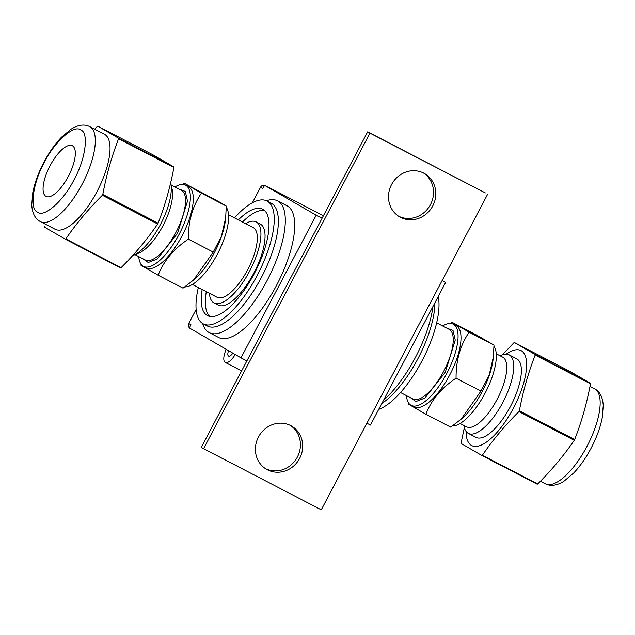 <?xml version="1.0" encoding="UTF-8"?>
<svg xmlns="http://www.w3.org/2000/svg" width="635" height="635" viewBox="0 0 635 635"><rect width="100%" height="100%" fill="white"/><g stroke="black" fill="none" stroke-linecap="round" stroke-linejoin="round"><path stroke-width="0.95" d="M179.102 189.119L185.301 191.429L187.516 201.12L177.546 233.307L157.242 259.009L148.225 262.509L142.931 258.778M44.347 162.481C32.956 182.491 29.258 209.598 37.568 212.098C44.013 218.138 63.944 200.43 74.049 179.673C85.439 159.663 89.138 132.556 80.828 130.056C74.374 124.016 54.451 141.724 44.347 162.481M446.818 328.136L453.017 330.454L455.239 340.146L445.262 372.324L424.958 398.034L415.941 401.534L410.647 397.796M141.002 264.136L140.994 265.295L158.147 275.225C163.703 260.906 173.768 248.88 188.349 239.165C188.206 221.544 192.556 206.216 201.398 193.175L226.29 206.105L221.131 202.914L184.253 183.253L182.507 184.468M228.536 214.789L253.214 227.608A39.243 14.51 117.4 0 1 253.428 227.719A39.243 14.51 117.4 0 1 247.848 269.415A39.243 14.51 117.4 0 1 217.043 297.259L192.365 284.448M138.748 256.603A45.704 16.899 -62.6 0 0 143.208 266.192A45.704 16.899 -62.6 0 0 143.454 266.335L146.399 267.859A45.704 16.899 -62.6 0 0 182.277 235.426A45.704 16.899 -62.6 0 0 188.778 186.873A45.704 16.899 -62.6 0 0 188.524 186.73L185.587 185.206A45.704 16.899 -62.6 0 0 174.919 186.944M201.398 193.175L184.253 183.253M143.454 266.335A45.704 16.899 -62.6 0 0 179.34 233.902A45.704 16.899 -62.6 0 0 185.833 185.341A45.704 16.899 -62.6 0 0 185.587 185.206M245.547 223.623A45.664 16.883 117.4 0 1 256.175 221.901A45.664 16.883 117.4 0 1 256.421 222.044A45.664 16.883 117.4 0 1 249.928 270.558A45.664 16.883 117.4 0 1 214.082 302.959A45.664 16.883 117.4 0 1 213.828 302.824A45.664 16.883 117.4 0 1 209.375 293.283M256.175 221.901L260.286 224.044A45.664 16.883 117.4 0 1 260.541 224.179A45.664 16.883 117.4 0 1 254.048 272.693A45.664 16.883 117.4 0 1 218.202 305.102L214.082 302.959M238.347 219.885A59.936 22.162 117.4 0 1 262.747 209.24A59.936 22.162 117.4 0 1 263.073 209.423A59.936 22.162 117.4 0 1 254.556 273.098A59.936 22.162 117.4 0 1 207.502 315.627A59.936 22.162 117.4 0 1 207.177 315.444A59.936 22.162 117.4 0 1 202.176 289.544M118.555 138.208L173.871 166.926L153.106 154.908L97.79 126.19L118.555 138.208A65.643 24.273 117.4 0 1 118.594 138.771C111.689 156.48 106.426 175.03 102.799 194.437A65.643 24.273 117.4 0 1 102.362 195.27C88.535 208.971 76.343 223.52 65.794 238.919A65.643 24.273 117.4 0 1 65.318 239.181L44.553 227.163A65.643 24.273 117.4 0 1 44.513 226.6M40.124 221.464A53.515 19.788 -62.6 0 0 40.418 221.623L55.126 229.267A53.515 19.788 -62.6 0 0 97.139 191.294A53.515 19.788 -62.6 0 0 104.743 134.437A53.515 19.788 -62.6 0 0 104.457 134.279L89.741 126.635C84.479 123.92 78.264 124.754 71.096 129.159L61.436 137.279C54.967 144.066 49.125 152.376 43.918 162.211C38.346 172.839 34.615 183.086 32.726 192.945L31.75 204.922C32.274 213.32 35.163 218.884 40.418 221.623A53.515 19.788 -62.6 0 0 82.217 184.055A53.515 19.788 -62.6 0 0 90.035 126.802A53.515 19.788 -62.6 0 0 89.741 126.635M94.623 129.175L97.314 126.452A65.643 24.273 117.4 0 1 97.79 126.19M72.509 145.836A28.543 10.549 117.4 0 1 68.453 176.157A28.543 10.549 117.4 0 1 46.045 196.405A28.543 10.549 117.4 0 1 45.887 196.318A28.543 10.549 117.4 0 1 49.943 165.997A28.543 10.549 117.4 0 1 72.35 145.748A28.543 10.549 117.4 0 1 72.509 145.836M453.303 324.223L456.24 325.755A45.704 16.899 117.4 0 1 456.494 325.89A45.704 16.899 117.4 0 1 449.993 374.444A45.704 16.899 117.4 0 1 414.115 406.876L411.17 405.352A45.704 16.899 -62.6 0 0 447.056 372.92A45.704 16.899 -62.6 0 0 453.549 324.358A45.704 16.899 -62.6 0 0 453.303 324.223A45.704 16.899 -62.6 0 0 442.635 325.969M406.464 395.629A45.704 16.899 -62.6 0 0 410.924 405.217A45.704 16.899 -62.6 0 0 411.17 405.352M493.379 356.854L489.164 375.166L480.957 391.104L461.2 419.116L462.613 417.878A45.704 16.899 117.4 0 0 493.133 359.092L494.006 345.123L476.853 335.193L451.969 322.27L469.122 332.2C460.288 345.154 455.938 360.49 456.065 378.182C441.539 387.842 431.467 399.859 425.863 414.242L408.71 404.312L408.718 403.154M461.2 419.116L450.747 427.164L425.863 414.242M493.998 346.281A45.704 16.899 117.4 0 1 485.402 392.581A45.704 16.899 117.4 0 1 452.493 425.95M496.252 353.814L502.69 357.148A39.243 14.51 117.4 0 1 502.904 357.267A39.243 14.51 117.4 0 1 497.324 398.963A39.243 14.51 117.4 0 1 466.519 426.807L460.081 423.466M500.015 355.767L501.65 355.1A44.236 16.359 117.4 0 1 509.111 354.854A44.236 16.359 117.4 0 1 509.349 354.989A44.236 16.359 117.4 0 1 503.063 401.987A44.236 16.359 117.4 0 1 468.336 433.38A44.236 16.359 117.4 0 1 468.09 433.245A44.236 16.359 117.4 0 1 464.241 427.141L463.844 425.418M509.111 354.854L516.755 358.831A44.236 16.359 117.4 0 1 517.001 358.965A44.236 16.359 117.4 0 1 510.715 405.963A44.236 16.359 117.4 0 1 475.98 437.356L468.336 433.38M506.23 354.147A53.515 19.788 117.4 0 1 521.327 350.758A53.515 19.788 117.4 0 1 513.509 408.011A53.515 19.788 117.4 0 1 471.416 445.421A53.515 19.788 117.4 0 1 466.098 431.443M590.486 383.81L535.178 355.092A65.643 24.273 117.4 0 0 535.138 354.528L514.374 342.511L569.682 371.229L590.447 383.246A65.643 24.273 -62.6 0 1 590.486 383.81C586.859 403.225 581.596 421.775 574.683 439.483A65.643 24.273 -62.6 0 1 574.254 440.309C563.705 455.716 551.513 470.265 537.686 483.965A65.643 24.273 -62.6 0 1 537.21 484.227L481.894 455.501L461.129 443.484A65.643 24.273 -62.6 0 1 461.089 442.92L464.352 427.585M481.894 455.501A65.643 24.273 -62.6 0 0 482.37 455.239L537.686 483.965M535.178 355.092C528.272 372.793 523.002 391.351 519.374 410.758A65.643 24.273 117.4 0 1 518.938 411.591C505.111 425.291 492.919 439.841 482.37 455.239M423.807 173.164A24.971 23.201 120.1 0 0 391.819 184.094A24.971 23.201 120.1 0 0 399.645 216.868A24.971 23.201 120.1 0 0 400.51 217.345A24.971 23.201 120.1 0 0 432.498 206.415A24.971 23.201 120.1 0 0 424.664 173.641A24.971 23.201 120.1 0 0 423.807 173.164M290.703 425.609A24.971 23.201 120.1 0 0 258.715 436.539A24.971 23.201 120.1 0 0 266.549 469.313A24.971 23.201 120.1 0 0 267.414 469.789A24.971 23.201 120.1 0 0 299.402 458.859A24.971 23.201 120.1 0 0 291.568 426.085A24.971 23.201 120.1 0 0 290.703 425.609M198.334 287.552A69.215 25.59 -62.6 0 0 202.851 323.652A69.215 25.59 -62.6 0 0 203.232 323.858L207.351 326.001A69.215 25.59 -62.6 0 0 261.683 276.884A69.215 25.59 -62.6 0 0 271.518 203.351A69.215 25.59 -62.6 0 0 271.145 203.144L267.025 201.009A69.215 25.59 -62.6 0 0 234.505 217.892M203.232 323.858A69.215 25.59 -62.6 0 0 257.564 274.741A69.215 25.59 -62.6 0 0 267.398 201.216A69.215 25.59 -62.6 0 0 267.025 201.009M434.911 302.808A69.215 25.59 117.4 0 1 381.833 403.479M438.221 296.529A69.215 25.59 117.4 0 1 422.045 360.815A69.215 25.59 117.4 0 1 378.722 409.384M202.676 323.548A74.208 27.432 -62.6 0 0 208.756 332.343A74.208 27.432 -62.6 0 0 209.161 332.565A74.208 27.432 -62.6 0 0 267.422 279.908A74.208 27.432 -62.6 0 0 277.971 201.073A74.208 27.432 -62.6 0 0 277.558 200.85A74.208 27.432 -62.6 0 0 266.454 200.731M432.991 306.459A74.208 27.432 117.4 0 1 383.556 400.209M209.161 332.565L218.575 337.455A74.208 27.432 -62.6 0 0 276.836 284.798A74.208 27.432 -62.6 0 0 287.385 205.962A74.208 27.432 -62.6 0 0 286.972 205.74L277.558 200.85M196.128 309.467L188.73 323.493L191.016 324.81L189.357 327.97L240.998 357.862L316.198 215.225L264.557 185.341L262.89 188.492L260.604 187.174L252.365 202.803M264.557 185.341L267.494 186.865L265.208 185.547A3.564 3.318 120.1 0 0 260.604 187.174M322.088 218.281L201.295 447.373L203.581 448.699L369.959 133.144L367.673 131.826L322.088 218.281L316.198 215.225M240.998 357.862L246.88 360.918M366.903 423.235L370.443 425.077L445.643 282.448L442.103 280.606M442.19 280.448L445.643 282.448M323.413 215.765L265.208 185.547M398.526 216.17A24.971 23.201 120.1 0 0 429.951 205.557A24.971 23.201 120.1 0 0 423.505 173.014M369.959 133.144L485.346 192.929L367.673 131.826M265.43 468.614A24.971 23.201 120.1 0 0 296.855 457.994A24.971 23.201 120.1 0 0 290.409 425.458M487.632 194.254L321.262 509.81L203.581 448.699M519.374 410.758L574.683 439.483M535.138 354.528L590.447 383.246M502.348 354.838L513.898 342.773A65.643 24.273 -62.6 0 1 514.374 342.511M574.254 440.309L518.938 411.591M494.006 345.123L469.122 332.2M456.065 378.182L480.957 391.104M450.223 323.485L451.969 322.27M102.799 194.437L158.107 223.163C165.013 205.454 170.283 186.904 173.911 167.489L118.594 138.771M65.794 238.919L121.102 267.645C134.938 253.944 147.122 239.395 157.67 223.988L102.362 195.27M121.102 267.645A65.643 24.273 117.4 0 1 120.626 267.906L65.318 239.181M173.871 166.926A65.643 24.273 117.4 0 1 173.911 167.489M158.107 223.163A65.643 24.273 117.4 0 1 157.67 223.988M132.651 255.58A44.236 16.359 -62.6 0 0 133.35 255.318A44.236 16.359 -62.6 0 0 160.798 223.837A44.236 16.359 -62.6 0 0 170.759 183.277A44.236 16.359 -62.6 0 0 170.648 182.832M133.35 255.318L138.93 253.047A39.243 14.51 -62.6 0 0 163.274 225.123A39.243 14.51 -62.6 0 0 172.117 189.143L170.759 183.277M264.652 210.598A59.936 22.162 -62.6 0 0 242.467 222.028M206.296 291.679A59.936 22.162 -62.6 0 0 209.717 316.405M188.349 239.165L213.241 252.087L221.432 236.196L225.663 217.837L226.29 206.105M158.147 275.225L183.031 288.147L193.484 280.099L213.241 252.087M193.484 280.099L194.897 278.86A45.704 16.899 -62.6 0 0 225.417 220.075L225.663 217.837M226.282 207.264A45.704 16.899 117.4 0 1 217.686 253.555A45.704 16.899 117.4 0 1 184.777 286.933M232.87 353.155A7.136 2.635 117.4 0 1 228.568 356.1A7.136 2.635 117.4 0 1 228.576 350.671M188.73 323.493A3.564 3.318 120.1 0 0 189.444 327.795M235.228 354.52A14.272 5.278 117.4 0 1 225.274 362.434A14.272 5.278 117.4 0 1 226.219 349.306M145.042 259.866A39.243 14.51 -62.6 0 0 145.256 259.985A39.243 14.51 -62.6 0 0 175.911 232.434A39.243 14.51 -62.6 0 0 181.642 190.444A39.243 14.51 -62.6 0 0 181.427 190.325L171.156 184.991M412.758 398.891A39.243 14.51 -62.6 0 0 412.972 399.002A39.243 14.51 -62.6 0 0 443.627 371.451A39.243 14.51 -62.6 0 0 449.358 329.47A39.243 14.51 -62.6 0 0 449.143 329.351L436.666 322.866M545.259 483.775C550.664 486.481 556.879 485.64 563.912 481.259L573.58 473.123C580.041 466.336 585.875 458.033 591.082 448.207C596.654 437.578 600.385 427.331 602.274 417.473L603.25 405.495C602.726 397.097 599.837 391.533 594.582 388.787A53.515 19.788 117.4 0 1 594.876 388.953A53.515 19.788 117.4 0 1 587.058 446.207A53.515 19.788 117.4 0 1 545.259 483.775L540.377 481.243M412.972 399.002L400.494 392.525M594.582 388.787L589.986 386.405M134.985 254.651L145.256 259.985M241.61 370.911L225.274 362.434"/></g></svg>
